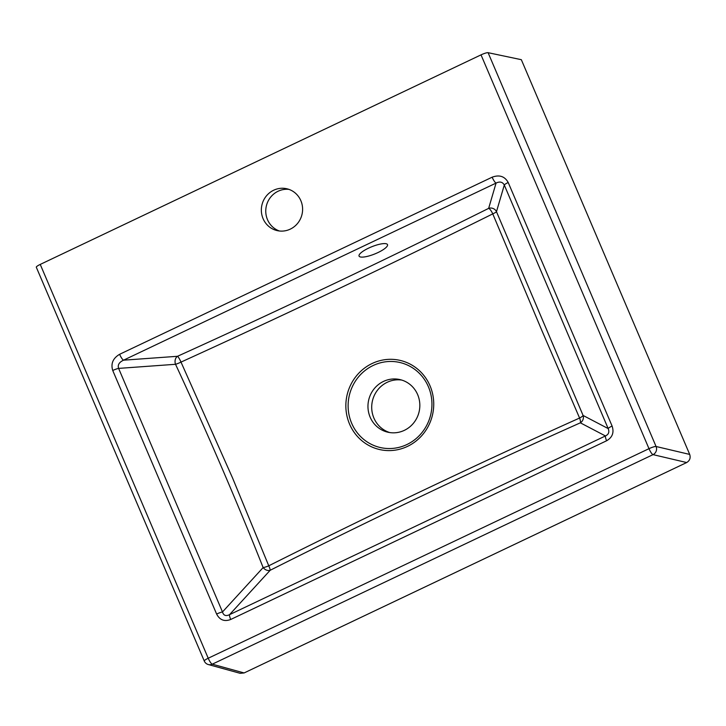 <?xml version="1.0" encoding="UTF-8"?>
<svg xmlns="http://www.w3.org/2000/svg" width="726" height="726" viewBox="0 0 726 726"><rect width="100%" height="100%" fill="white"/><g stroke="black" fill="none" stroke-linecap="round" stroke-linejoin="round"><path stroke-width="1.09" d="M368.536 248.165A15.337 3.911 158.1 0 0 359.052 256.069A15.337 3.911 158.1 0 0 378.037 252.53A15.337 3.911 158.1 0 0 387.512 244.626A15.337 3.911 158.1 0 0 368.536 248.165M383.464 381.431A26.998 25.882 -77.1 0 0 370.151 417.187A26.998 25.882 -77.1 0 0 387.856 432.206A26.998 25.882 -77.1 0 0 404.337 430.355A26.998 25.882 -77.1 0 0 417.65 394.608A26.998 25.882 -77.1 0 0 399.944 379.58A26.998 25.882 -77.1 0 0 383.464 381.431M389.744 432.56A26.998 25.882 102.9 0 1 371.739 408.656A26.998 25.882 102.9 0 1 387.212 382.293A26.998 25.882 102.9 0 1 401.796 380.079M273.675 190.221A21.471 20.591 -77.1 0 0 261.424 211.992A21.471 20.591 -77.1 0 0 277.169 230.614A21.471 20.591 -77.1 0 0 290.273 229.135A21.471 20.591 -77.1 0 0 302.524 207.373A21.471 20.591 -77.1 0 0 286.779 188.751A21.471 20.591 -77.1 0 0 273.675 190.221M288.957 189.386A21.471 20.591 -77.1 0 0 278.094 191.237A21.471 20.591 -77.1 0 0 265.77 211.82A21.471 20.591 -77.1 0 0 279.41 230.995M181.001 362.102L232.538 477.935L268.756 565.808C373.382 513.373 476.991 464.114 579.584 418.04L541.995 330.811L492.763 213.88C391.296 264.264 287.369 313.668 181.001 362.102A6.135 0.835 155.2 0 1 175.529 364.289A6.135 4.646 85.9 0 1 177.489 356.294C283.739 308.142 387.457 258.828 488.652 208.362A6.135 1.715 -116.3 0 1 492.763 213.88A6.135 0.78 157.4 0 0 496.475 211.702L583.087 415.454A6.135 1.28 -23.6 0 1 579.584 418.04A6.135 1.788 -114.4 0 1 580.346 422.822C477.88 468.579 374.498 517.729 270.172 570.282A6.135 4.783 42.5 0 1 263.139 567.569C236.041 499.388 206.837 431.634 175.529 364.289L118.61 368.4C117.485 364.978 119.128 362.247 123.538 360.187L177.489 356.294A6.135 1.062 -114.6 0 1 181.001 362.102M481.02 54.867L40.239 264.418L208.217 658.237L648.99 448.677L481.02 54.867A6.135 1.053 -23.1 0 1 488.099 52.689L656.077 446.499L689.7 454.422C690.789 457.934 689.782 460.647 686.678 462.544L244.108 672.948L240.134 673.311L208.289 664.535A6.135 5.881 105.4 0 0 212.273 664.181L244.108 672.948M689.7 454.422L521.332 59.686L488.099 52.689M686.678 462.544L653.046 454.63L212.273 664.181A6.135 1.388 -115.4 0 1 208.217 658.237A6.135 1.053 -23.1 0 0 204.278 661.032L36.3 267.213A6.135 1.053 -23.1 0 1 40.239 264.418M492.146 177.189C499.379 174.53 504.733 176.3 508.209 182.489A6.135 1.053 156.9 0 0 504.298 185.039L496.475 211.702A6.135 5.817 -163.7 0 0 488.652 208.362L496.067 183.088L123.538 360.187A6.135 1.388 64.6 0 1 119.618 354.297L492.146 177.189A6.135 1.388 64.6 0 0 496.067 183.088C499.824 181.255 502.573 181.908 504.298 185.039L608.179 428.585A6.135 1.053 -23.1 0 1 612.091 426.035C614.26 432.487 612.435 437.397 606.6 440.764A6.135 1.388 64.6 0 1 605.439 435.954L580.346 422.822A6.135 5.862 -62.4 0 0 583.087 415.454L608.179 428.585C609.586 431.988 608.678 434.438 605.439 435.954L229.534 614.668L270.172 570.282A6.135 0.989 -116.4 0 0 268.756 565.808A6.135 1.234 -21.7 0 1 263.139 567.569L222.492 611.954A6.135 1.053 156.9 0 0 216.62 614.051C219.751 620.049 224.452 621.855 230.705 619.478A6.135 1.388 64.6 0 1 229.534 614.668C225.886 616.428 223.535 615.521 222.492 611.954L118.61 368.4A6.135 1.053 -23.1 0 0 112.739 370.496L216.62 614.051M351.656 423.249A43.633 41.827 -77.1 0 0 406.896 444.539A43.633 41.827 -77.1 0 0 428.404 386.758A43.633 41.827 -77.1 0 0 373.164 365.468A43.633 41.827 -77.1 0 0 351.656 423.249M430.028 385.824A45.738 43.85 102.9 0 1 407.467 446.399A45.738 43.85 102.9 0 1 349.56 424.075A45.738 43.85 102.9 0 1 372.12 363.508A45.738 43.85 102.9 0 1 430.028 385.824M606.6 440.764L230.705 619.478M119.618 354.297C112.947 358.254 110.651 363.653 112.739 370.496M508.209 182.489L612.091 426.035M656.077 446.499A6.135 5.862 103.3 0 1 653.046 454.63A6.135 1.388 -115.4 0 1 648.99 448.677A6.135 1.053 156.9 0 1 656.077 446.499M204.278 661.032A6.135 6.135 0 0 0 208.289 664.535"/></g></svg>
